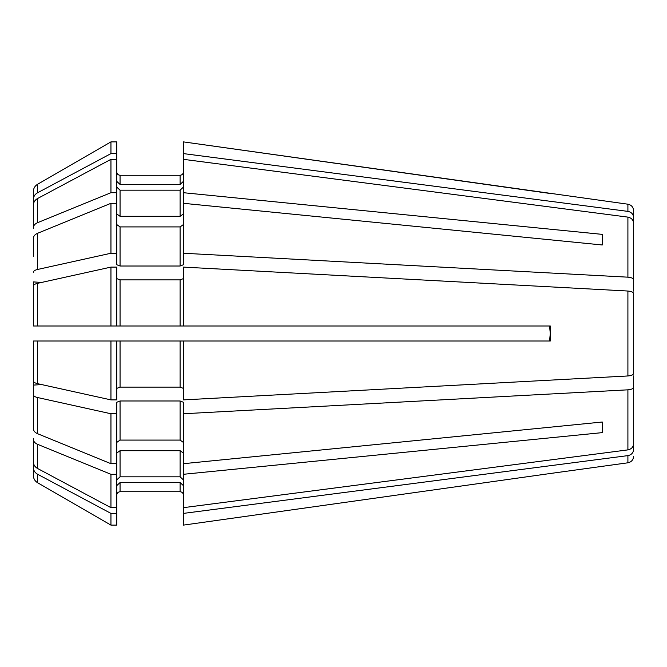 <?xml version="1.0" encoding="UTF-8"?>
<svg xmlns="http://www.w3.org/2000/svg" width="667" height="667" viewBox="0 0 667 667"><rect width="100%" height="100%" fill="white"/><g stroke="black" fill="none" stroke-linecap="round" stroke-linejoin="round"><path stroke-width="1" d="M33.35 475.446L33.35 444.214L33.35 475.446C33.467 478.598 34.859 481.007 37.519 482.683A388297.01 388297.01 30 0 0 110.947 525.112L116.725 525.112L116.725 507.662L110.947 507.662A388296.985 358739.639 180 0 1 37.519 468.451C34.859 466.908 33.467 464.674 33.35 461.772L33.35 438.469M33.35 410.73L33.35 371.236M633.65 416.275L633.65 449.508C633.325 452.826 631.416 454.861 627.905 455.619L183.425 513.398L183.425 525.112L550.275 473.503L183.425 525.112M627.905 455.619L627.905 462.798L550.275 473.503M180.09 482.558L120.06 482.558L120.06 491.737C118.067 491.963 116.958 493.08 116.725 495.072C116.958 493.08 118.067 491.963 120.06 491.737L180.09 491.737C182.083 491.963 183.192 493.08 183.425 495.072C183.192 493.08 182.083 491.963 180.09 491.737L180.09 482.558L183.425 485.643M183.425 453.051L180.09 450.692L120.06 450.692L116.725 453.051M120.06 450.692L120.06 476.822L116.725 479.906M120.06 476.822L180.09 476.822L183.425 479.906M602.259 432.633L602.259 422.019L602.259 432.633L183.425 474.295L183.425 507.662L627.905 449.883C631.416 449.116 633.325 447.082 633.65 443.763L633.65 387.294C633.325 388.669 631.416 389.511 627.905 389.828L183.425 413.757L183.425 402.268L180.09 400.984L180.09 440.087L120.06 440.087L116.725 442.446M183.425 474.295L183.425 463.69L602.259 422.019M633.65 373.428L633.65 293.572L633.65 373.428C633.325 374.804 631.416 375.646 627.905 375.963L183.425 399.892L183.425 341.004L180.09 341.004L180.09 387.118L120.06 387.118L116.725 388.402M633.65 293.572C633.325 292.196 631.416 291.354 627.905 291.037L183.425 267.108L183.425 325.996L120.06 325.996L180.09 325.996L180.09 279.882L120.06 279.882L116.725 278.598M549.85 327.639L550.275 333.5L549.575 341.004L550.275 341.004L550.275 325.996L183.425 325.996M550.275 341.004L183.425 341.004M550.275 333.5L549.575 325.996M37.519 383.658C34.859 383.016 33.467 382.091 33.35 380.89L33.35 341.004L37.519 341.004L37.519 383.658A388296.985 148594.819 180 0 0 110.947 399.892L116.725 399.892L116.725 341.004L180.09 341.004M183.425 388.402L180.09 387.118M633.65 375.905L633.65 387.294M110.947 463.69L110.947 413.757A388296.993 148594.827 180 0 1 37.519 397.524C34.859 396.882 33.467 395.956 33.35 394.756L33.35 428.564C33.467 430.79 34.859 432.491 37.519 433.683A388296.985 274567.432 180 0 0 110.947 463.69L116.725 463.69L116.725 507.662M180.09 400.984L120.06 400.984L116.725 402.268L116.725 463.69M183.425 442.446L180.09 440.087M40.02 341.004L110.947 341.004L110.947 399.892M40.02 325.996L33.35 325.996L33.35 286.11C33.467 284.909 34.859 283.984 37.519 283.342A388296.985 148594.819 180 0 1 110.947 267.108L110.947 325.996L33.35 325.996L120.06 325.996L120.06 279.882M33.35 394.756L33.35 385.101L41.554 384.551M116.725 474.295L110.947 474.295A388296.993 274567.432 180 0 1 37.519 444.289C34.859 443.105 33.467 441.404 33.35 439.178M33.35 191.554L33.35 222.786L33.35 191.554C33.467 188.402 34.859 185.993 37.519 184.317A388296.993 388296.993 0 0 1 110.947 141.888A388296.993 388296.993 0 0 0 37.519 184.317L37.519 192.805A388296.993 358739.639 180 0 1 110.947 153.602L110.947 141.888L116.725 141.888L116.725 159.338L110.947 159.338A388296.993 358739.639 180 0 0 37.519 198.549C34.859 200.092 33.467 202.326 33.35 205.228L33.35 228.531M183.425 187.094L180.09 190.178L120.06 190.178L116.725 187.094M633.65 291.095L633.65 223.237C633.325 219.918 631.416 217.884 627.905 217.117L183.425 159.338L183.425 264.732L180.09 266.016L120.06 266.016L116.725 264.732L116.725 192.705L110.947 192.705A388296.993 274567.432 180 0 0 37.519 222.711C34.859 223.895 33.467 225.596 33.35 227.822M33.35 295.764L33.35 281.899L41.554 282.449M110.947 267.108L116.725 267.108L116.725 325.996L110.947 325.996M183.425 278.598L180.09 279.882M183.425 203.31L602.259 244.981L602.259 234.367L183.425 192.705M183.425 213.949L180.09 216.308L120.06 216.308L116.725 213.949M116.725 203.31L110.947 203.31A388296.993 274567.432 180 0 0 37.519 233.317C34.859 234.509 33.467 236.21 33.35 238.436L33.35 256.27M183.425 224.554L180.09 226.913L120.06 226.913L116.725 224.554M602.259 244.981L602.259 234.367M180.09 184.442L120.06 184.442L120.06 175.263C118.067 175.037 116.958 173.92 116.725 171.928C116.958 173.92 118.067 175.037 120.06 175.263L180.09 175.263C182.083 175.037 183.192 173.92 183.425 171.928C183.192 173.92 182.083 175.037 180.09 175.263L180.09 184.442L183.425 181.357M633.65 250.725L633.65 217.492C633.325 214.174 631.416 212.139 627.905 211.381L183.425 153.602L183.425 159.338M633.65 279.706C633.325 278.331 631.416 277.489 627.905 277.172L183.425 253.243M120.06 184.442L116.725 181.357M183.425 513.398L183.425 507.662M120.06 482.558L116.725 485.643M37.519 474.195A388296.976 358739.63 180 0 0 110.947 513.398L110.947 525.112A388297.001 388297.001 30 0 1 37.519 482.683L37.519 474.195C34.859 472.645 33.467 470.418 33.35 467.517M37.519 192.805C34.859 194.355 33.467 196.582 33.35 199.483M110.947 153.602L116.725 153.602M110.947 203.31L110.947 253.243A388296.993 148594.827 180 0 0 37.519 269.476C34.859 270.118 33.467 271.044 33.35 272.244M110.947 253.243L116.725 253.243M110.947 159.338L110.947 192.705M116.725 159.338L116.725 192.705M110.947 525.112L116.725 525.112M116.725 341.004L37.519 341.004M110.947 474.295L110.947 507.662M110.947 513.398L116.725 513.398M110.947 413.757L116.725 413.757M550.275 193.497L183.425 141.888L627.905 204.202L627.905 211.381M346.84 341.004L326.83 341.004L346.84 341.004M183.425 413.757L183.425 463.69M183.425 141.888L183.425 153.602M627.905 204.202C631.424 204.952 633.342 207.154 633.65 210.814L633.65 217.492M180.09 450.692L180.09 476.822M627.905 291.037L627.905 375.963M120.06 341.004L120.06 387.118M627.905 389.828L627.905 449.883M37.519 397.524L37.519 433.683M120.06 400.984L120.06 440.087M180.09 190.178L180.09 216.308M120.06 190.178L120.06 216.308M37.519 198.549L37.519 222.711M627.905 217.117L627.905 277.172M180.09 226.913L180.09 266.016M120.06 226.913L120.06 266.016M37.519 233.317L37.519 269.476M37.519 283.342L37.519 325.996M37.519 444.289L37.519 468.451M627.905 462.798C631.424 462.048 633.342 459.846 633.65 456.186"/></g></svg>
